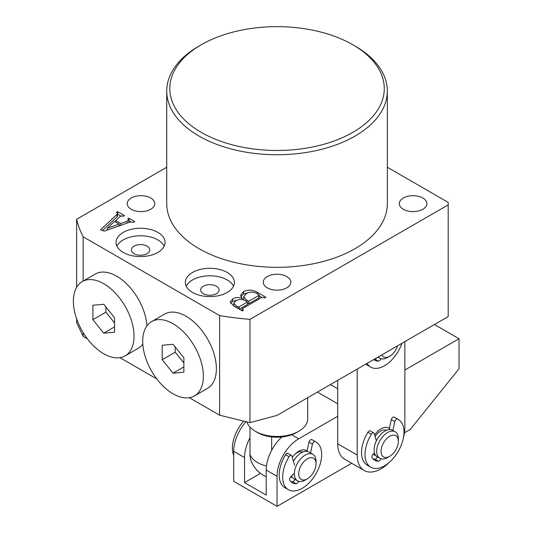 <?xml version="1.0" encoding="UTF-8"?>
<svg xmlns="http://www.w3.org/2000/svg" width="533" height="533" viewBox="0 0 533 533"><rect width="100%" height="100%" fill="white"/><g stroke="black" fill="none" stroke-linecap="round" stroke-linejoin="round"><path stroke-width="0.8" d="M201.214 132.344A107.24 61.915 0 0 0 352.873 132.344A107.24 61.915 0 0 0 352.873 44.785L355.038 46.038A110.304 63.68 180 0 1 387.344 91.063A110.304 63.68 180 0 1 319.254 149.9A110.304 63.68 180 0 1 199.049 136.095A110.304 63.68 180 0 1 166.736 91.063A110.304 63.68 180 0 1 199.042 46.038L201.214 44.785A107.24 61.915 0 0 0 201.214 132.344M227.211 272.436A24.511 14.151 0 0 0 200.501 269.372A24.511 14.151 0 0 0 185.364 282.443A24.511 14.151 0 0 0 192.546 292.45A24.511 14.151 0 0 0 219.256 295.522A24.511 14.151 0 0 0 234.393 282.443A24.511 14.151 0 0 0 227.211 272.436M233.514 286.201A24.511 14.151 0 0 0 227.211 279.945A24.511 14.151 0 0 0 186.244 286.201M216.378 286.201A9.194 5.31 0 0 0 206.364 285.048A9.194 5.31 0 0 0 200.688 289.952A9.194 5.31 0 0 0 203.379 293.703A9.194 5.31 0 0 0 213.393 294.856A9.194 5.31 0 0 0 219.07 289.952A9.194 5.31 0 0 0 216.378 286.201M157.881 232.415A24.511 14.151 0 0 0 131.171 229.343A24.511 14.151 0 0 0 116.041 242.422A24.511 14.151 0 0 0 123.216 252.422A24.511 14.151 0 0 0 149.926 255.494A24.511 14.151 0 0 0 165.063 242.422A24.511 14.151 0 0 0 157.881 232.415M164.184 246.173A24.511 14.151 0 0 0 157.881 239.917A24.511 14.151 0 0 0 116.914 246.173M147.048 246.173A9.194 5.31 0 0 0 137.034 245.02A9.194 5.31 0 0 0 131.358 249.924A9.194 5.31 0 0 0 134.049 253.675A9.194 5.31 0 0 0 144.07 254.827A9.194 5.31 0 0 0 149.74 249.924A9.194 5.31 0 0 0 147.048 246.173M267.293 287.827A13.785 7.962 180 0 1 263.255 282.197A13.785 7.962 180 0 1 271.763 274.841A13.785 7.962 180 0 1 286.794 276.567A13.785 7.962 180 0 1 290.831 282.197A13.785 7.962 180 0 1 282.317 289.552A13.785 7.962 180 0 1 267.293 287.827M403.348 209.269A13.785 7.962 180 0 1 399.31 203.639A13.785 7.962 180 0 1 407.825 196.291A13.785 7.962 180 0 1 422.849 198.016A13.785 7.962 180 0 1 426.886 203.639A13.785 7.962 180 0 1 418.378 210.995A13.785 7.962 180 0 1 403.348 209.269M131.231 209.269A13.785 7.962 180 0 1 127.194 203.639A13.785 7.962 180 0 1 135.708 196.291A13.785 7.962 180 0 1 150.732 198.016A13.785 7.962 180 0 1 154.77 203.639A13.785 7.962 180 0 1 146.262 210.995A13.785 7.962 180 0 1 131.231 209.269M166.736 91.063L166.736 203.639A110.304 63.68 0 0 0 199.049 248.671A110.304 63.68 0 0 0 319.254 262.476A110.304 63.68 0 0 0 387.344 203.639L387.344 91.063M122.33 215.878L120.205 216.385L115.661 220.629L120.665 223.52L127.001 221.295L128.779 219.603L127.727 218.996L129.026 218.244L134.776 221.568L133.483 222.314L130.352 221.955L104.255 231.129L100.53 229.85L117.073 214.319L117.36 213.007L116.314 212.407L117.613 211.654L124.482 215.625L123.19 216.371L122.33 215.878M128.979 222.434L128.779 219.603M117.613 215.938L117.36 213.007M166.736 167.255L76.639 219.276A202.22 116.754 0 0 0 83.141 236.792L219.623 315.589A202.22 116.754 0 0 0 249.964 319.34L448.2 204.892L448.2 202.393L387.344 167.255M242.415 308.634L242.488 309.56L243.588 310.199L242.295 310.946L234.094 306.215L230.196 301.984L232.681 298.92C235.599 297.321 238.791 297.134 242.262 298.367L240.55 295.309L243.548 291.524C248.351 289.466 252.928 289.719 257.272 292.291L265.94 297.294L264.648 298.04L263.402 297.327L261.93 297.367L242.415 308.634L241.989 309.067L241.989 310.772M83.141 236.792L83.141 281.064M83.141 332.579L83.141 336.41L87.459 338.895M119.978 357.676L156.789 378.923M189.308 397.698L219.623 415.2L249.964 422.642L249.964 319.34M219.623 315.589L219.623 415.2M249.964 422.642L277.04 415.387L448.2 316.575L448.2 204.892M76.639 219.276L76.639 287.3M76.639 318.874L76.639 322.578L83.141 336.41M355.038 46.038L352.873 44.785A107.24 61.915 0 0 0 201.214 44.785M115.661 222.128L115.661 220.629M119.132 225.139L119.952 225.612M120.665 225.359L120.665 223.52M127.001 223.134L127.001 221.295M128.979 220.769L129.026 218.244M129.026 220.749L130.818 221.781M102.483 230.523L117.073 216.824L117.073 214.319M117.073 216.824L117.36 215.512M117.613 213.407L117.613 211.654M117.613 214.159L120.678 215.932M114.455 221.428L107.26 228.271L119.132 224.133L114.455 221.428M107.26 230.069L107.26 228.271M119.132 225.899L119.132 224.133M257.272 293.79L257.272 292.291M259.151 295.882L261.83 297.421M242.488 310.832L242.488 309.56M230.569 303.237L232.681 301.418L232.681 298.92M232.681 301.418L237.518 300.026M242.262 299.559L242.262 298.367M240.889 296.595L243.548 294.023L243.548 291.524M243.548 294.023L248.505 292.617M239.277 309.207L247.479 304.47L247.479 301.971L244.58 300.299C241.476 299.04 238.571 299.213 235.859 300.819L233.794 303.164L236.192 305.929L237.825 306.868L239.19 306.755L247.479 301.971M233.794 303.164L233.854 306.069M247.479 302.977L248.771 303.723L258.692 297.994L258.858 297.207M258.692 297.994L258.858 294.702L256.36 293.257C253.008 291.604 249.737 291.698 246.546 293.53L243.634 296.761L243.761 299.919M248.771 303.723L248.771 301.225L258.692 295.495L258.858 294.702M246.226 301.252L246.226 299.753L248.771 301.225M243.634 296.761L246.226 299.753M239.19 309.153L239.19 306.755M237.825 308.367L237.825 306.868M236.192 307.421L236.192 305.929M307.374 478.834A12.259 7.076 120 0 0 315.116 468.847A12.259 7.076 120 0 0 316.036 463.823A12.259 7.076 120 0 0 309.373 457.934A12.259 7.076 120 0 0 299.633 468.8A12.259 7.076 120 0 0 307.374 478.834L305.209 480.08A15.317 8.848 -60 0 1 297.547 480.839A15.317 8.848 -60 0 1 295.529 467.541A15.317 8.848 -60 0 1 312.864 454.309L308.967 452.057A15.317 8.848 120 0 0 293.416 461.305M312.864 454.309A15.317 8.848 -60 0 1 316.036 461.318L316.036 463.823M302.824 452.057A12.259 7.076 120 0 0 294.942 454.263M305.449 450.138A15.317 8.848 -60 0 1 306.488 451.344M291.791 476.795A15.317 8.848 -60 0 1 290.791 476.662M291.391 476.089A15.317 8.848 120 0 0 293.65 478.587L297.547 480.839M266.473 466.015A27.576 15.923 180 0 1 257.546 462.571A27.576 15.923 180 0 1 249.997 454.416A22.926 13.238 120 0 0 250.69 459.433A27.576 27.576 0 0 0 266.207 476.669M271.663 450.332L271.663 436.907A27.576 15.923 180 0 1 257.546 432.549A27.576 15.923 180 0 1 257.539 432.549L255.374 431.297A30.641 17.689 0 0 0 298.707 431.297A30.641 17.689 0 0 0 307.681 418.791L307.681 397.698M246.906 421.983A30.641 17.689 0 0 0 255.374 431.297L257.539 432.549M249.997 454.416L249.997 427.106M298.707 431.297L296.541 432.549A27.576 15.923 180 0 1 271.663 436.907M292.297 457.441A15.317 8.848 -60 0 1 306.368 450.552A15.317 8.848 -60 0 1 307.061 451.038M233.707 451.311L233.707 481.332L277.04 506.35L277.04 476.329L266.207 470.073L266.207 495.09L244.54 482.585L244.54 457.567L233.707 451.311A30.641 17.689 -60 0 1 245.906 421.77M291.718 434.768L298.707 438.806L337.702 416.286M317.428 392.075L337.702 403.781M330.427 384.566L337.702 388.77M404.867 370.009L459.033 338.735L459.033 368.756L410.25 429.445L404.467 432.783M434.422 324.53L459.033 338.735M351.667 463.264L277.04 506.35M292.457 477.648A15.317 8.848 -60 0 1 291.045 477.088A15.317 8.848 -60 0 1 290.632 476.822M298.707 438.806A30.641 17.689 120 0 0 277.04 476.329M260.497 473.371L244.54 482.585M249.997 437.826A30.641 17.689 120 0 0 244.54 457.567M266.207 470.073A30.641 17.689 -60 0 1 281.904 436.96M389.703 456.315L387.538 457.567A15.317 8.848 -60 0 1 379.876 458.327A15.317 8.848 -60 0 1 383.134 436.174A15.317 8.848 -60 0 1 395.193 431.79A15.317 8.848 -60 0 1 398.371 438.806L398.371 441.304A12.259 7.076 120 0 0 386.178 439.199A12.259 7.076 120 0 0 381.222 453.283A12.259 7.076 120 0 0 389.703 456.315A12.259 7.076 120 0 0 393.227 453.416A12.259 7.076 120 0 0 398.371 441.304M395.193 431.79L392.594 430.291A15.317 8.848 120 0 0 380.529 434.675A15.317 8.848 120 0 0 377.277 456.828A2.452 1.412 -60 0 1 374.912 459.206A19.608 11.32 -60 0 1 373.12 459.02M375.085 436.52A12.259 7.076 -60 0 1 377.078 433.949A12.259 7.076 -60 0 1 386.452 430.298M375.419 455.035A15.317 8.848 -60 0 1 373.16 454.442M388.477 427.919A15.317 8.848 -60 0 1 389.363 428.645M389.39 428.519A15.317 8.848 120 0 0 388.697 428.039A15.317 8.848 120 0 0 381.035 428.799A15.317 8.848 120 0 0 374.626 434.921M372.96 454.309A15.317 8.848 120 0 0 373.373 454.576A15.317 8.848 120 0 0 375.578 455.262M357.203 369.109L357.203 455.062A33.706 19.461 120 0 0 364.186 470.492A33.706 19.461 120 0 0 389.19 462.457M403.428 437.793A33.706 19.461 120 0 0 404.867 427.546L404.867 341.586M337.702 380.362L337.702 443.809A33.706 19.461 120 0 0 344.684 459.239L364.186 470.492M381.795 354.911A12.259 7.076 120 0 0 389.703 356.251L387.538 357.496A15.317 8.848 -60 0 1 379.876 358.256A15.317 8.848 -60 0 1 378.337 356.91M389.703 356.251A12.259 7.076 120 0 0 391.009 355.378A12.259 7.076 120 0 0 397.605 345.784M103.715 353.745A42.893 24.765 -120 0 0 125.168 355.871A42.893 24.765 -120 0 0 131.738 321.499A42.893 24.765 -120 0 0 103.715 283.696A42.893 24.765 -120 0 0 82.269 281.571A42.893 24.765 -120 0 0 75.693 315.942A42.893 24.765 -120 0 0 103.715 353.745M125.168 355.871L138.167 348.362A42.893 24.765 -120 0 0 142.817 344.131M146.948 325.83A42.893 24.765 -120 0 0 116.72 276.194A42.893 24.765 -120 0 0 95.267 274.069L82.269 281.571M92.889 305.242L92.889 319.687L103.715 333.165L114.548 332.199L114.548 317.755L103.715 304.276L92.889 305.242M105.887 306.975L105.887 312.185L92.889 319.687M114.548 326.909L103.715 333.165M105.887 312.185L114.548 322.965M173.045 393.774A42.893 24.765 -120 0 0 194.492 395.899A42.893 24.765 -120 0 0 201.068 361.521A42.893 24.765 -120 0 0 173.045 323.724A42.893 24.765 -120 0 0 151.599 321.599A42.893 24.765 -120 0 0 145.023 355.971A42.893 24.765 -120 0 0 173.045 393.774M194.492 395.899L207.497 388.39A42.893 24.765 -120 0 0 214.066 354.019A42.893 24.765 -120 0 0 186.044 316.216A42.893 24.765 -120 0 0 164.597 314.097L151.599 321.599M162.212 345.271L162.212 359.715L173.045 373.193L183.878 372.221L183.878 357.783L173.045 344.305L162.212 345.271M175.217 346.996L175.217 352.213L162.212 359.715M183.878 366.937L173.045 373.193M175.217 352.213L183.878 362.993M376.351 440.884L374.213 433.516A2.452 1.412 120 0 0 373.773 432.909L370.308 430.904A2.452 1.412 120 0 0 367.917 432.223A27.576 15.923 120 0 0 361.534 452.564A27.576 15.923 120 0 0 367.25 465.189L370.715 467.188A27.576 15.923 120 0 0 391.962 459.799A27.576 15.923 120 0 0 404.001 432.05A27.576 15.923 120 0 0 398.291 419.424A27.576 15.923 120 0 0 397.618 419.078A2.452 1.412 120 0 0 394.786 421.636L392.874 430.451M373.773 432.909A2.452 1.412 120 0 0 371.381 434.222A27.576 15.923 120 0 0 365.005 454.562A27.576 15.923 120 0 0 370.715 467.188M380.769 458.733A2.452 1.412 -60 0 1 378.377 461.205A19.608 11.32 -60 0 1 374.699 460.292A19.608 11.32 -60 0 1 372.061 457.561A2.452 1.412 -60 0 1 371.881 456.781A2.452 1.412 -60 0 1 373.08 454.183L374.479 452.857M398.291 419.424L394.82 417.426A27.576 15.923 120 0 0 394.154 417.072A2.452 1.412 120 0 0 391.322 419.638L389.157 429.598M294.589 465.356L291.884 456.035A2.452 1.412 120 0 0 291.444 455.422L287.98 453.423A2.452 1.412 120 0 0 285.588 454.736A27.576 15.923 120 0 0 279.205 475.076A27.576 15.923 120 0 0 284.922 487.702L288.386 489.7A27.576 15.923 120 0 0 309.633 482.318A27.576 15.923 120 0 0 321.672 454.562A27.576 15.923 120 0 0 315.962 441.944A27.576 15.923 120 0 0 315.289 441.59A2.452 1.412 120 0 0 312.458 444.156L310.406 453.596M291.444 455.422A2.452 1.412 120 0 0 289.053 456.734A27.576 15.923 120 0 0 282.677 477.082A27.576 15.923 120 0 0 288.386 489.7M298.44 481.246A2.452 1.412 -60 0 1 296.048 483.724A19.608 11.32 -60 0 1 292.37 482.805A19.608 11.32 -60 0 1 289.732 480.08A2.452 1.412 -60 0 1 289.552 479.294A2.452 1.412 -60 0 1 290.751 476.702L293.93 473.67M294.942 479.34A2.452 1.412 -60 0 1 292.584 481.719A19.608 11.32 -60 0 1 290.791 481.539M315.962 441.944L312.491 439.938A27.576 15.923 120 0 0 311.825 439.592A2.452 1.412 120 0 0 308.993 442.15L306.988 451.391M365.845 364.119A27.576 15.923 120 0 0 367.25 365.118L370.715 367.117A27.576 15.923 120 0 0 401.922 343.285M367.077 363.406A27.576 15.923 120 0 0 370.715 367.117M376.778 357.803A2.452 1.412 -60 0 1 374.912 359.135A19.608 11.32 -60 0 1 374.486 359.129M380.769 358.662A2.452 1.412 -60 0 1 378.377 361.141A19.608 11.32 -60 0 1 374.699 360.221A19.608 11.32 -60 0 1 373.746 359.555M233.707 455.395A27.576 15.923 -60 0 1 232.408 448.06A27.576 15.923 -60 0 1 243.588 421.25M357.203 455.062L337.702 443.809M367.917 432.223L371.381 434.222M374.912 459.206L378.377 461.205M391.322 419.638L394.786 421.636M394.154 417.072L397.618 419.078M285.588 454.736L289.053 456.734M292.584 481.719L296.048 483.724M308.993 442.15L312.458 444.156M311.825 439.592L315.289 441.59M374.912 359.135L378.377 361.141M259.151 295.049L259.151 297.554M379.876 458.327L377.277 456.828M379.876 358.256L377.937 357.137"/></g></svg>
